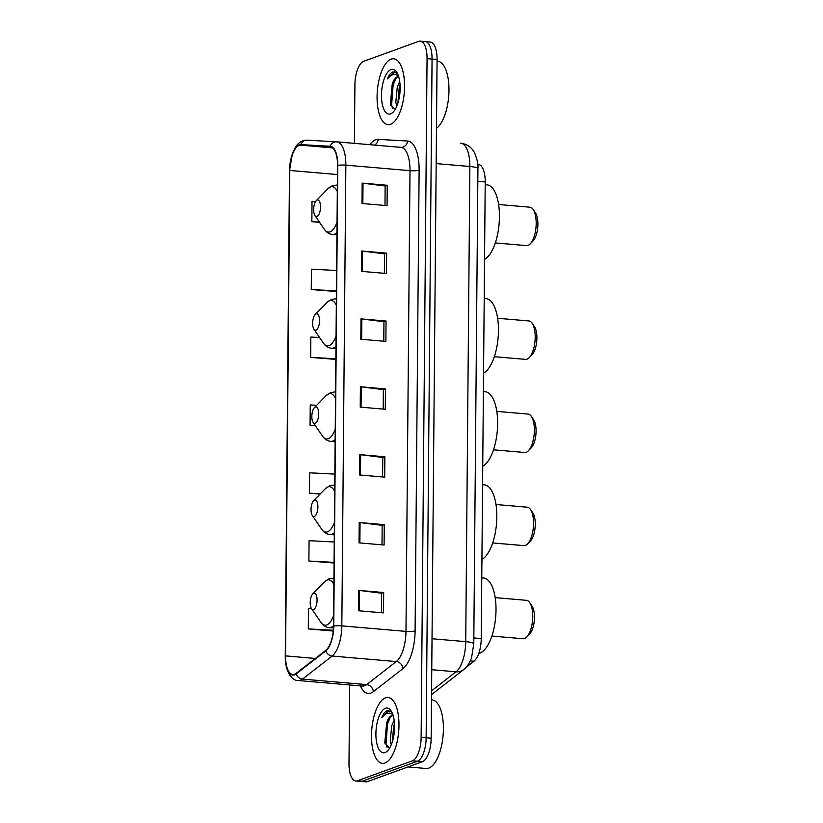 <?xml version="1.0" encoding="UTF-8"?>
<svg xmlns="http://www.w3.org/2000/svg" width="823" height="823" viewBox="0 0 823 823"><rect width="100%" height="100%" fill="white"/><g stroke="black" fill="none" stroke-linecap="round" stroke-linejoin="round"><path stroke-width="1.23" d="M478.4 164.477L478.297 164.466A20.657 8.436 94.9 0 1 478.4 164.477A20.657 8.436 94.9 0 1 485.22 181.955L481.239 638.586A20.657 8.436 94.9 0 1 473.966 661.208L466.188 667.258M349.672 684.952L348.993 763.518A20.657 8.436 -85.1 0 0 355.814 780.986L365.834 781.85A20.657 8.436 -85.1 0 0 367.428 781.624L422.384 761.707A20.657 8.436 -85.1 0 0 431.159 738.231L437.075 59.482A20.657 8.436 -85.1 0 0 430.264 42.014L425.244 41.582A20.657 8.436 -85.1 0 0 423.66 41.808M355.814 780.986A20.657 8.436 -85.1 0 0 357.398 780.77L412.364 760.843L417.374 761.275A20.657 8.436 -85.1 0 0 426.139 737.799L432.065 59.05A20.657 8.436 -85.1 0 0 425.244 41.582A20.657 8.436 -85.1 0 1 432.065 59.05L426.139 737.799A20.657 8.436 -85.1 0 1 417.374 761.275L362.408 781.192L417.374 761.275L422.384 761.707M360.824 781.418A20.657 8.436 -85.1 0 0 362.408 781.192A20.657 8.436 -85.1 0 1 360.824 781.418M384.948 763.003A33.064 13.497 -85.1 0 0 398.888 728.499A33.064 13.497 -85.1 0 0 388.065 697.482A33.064 13.497 -85.1 0 0 385.524 697.842A33.064 13.497 -85.1 0 0 371.584 732.336A33.064 13.497 -85.1 0 0 382.407 763.353A33.064 13.497 -85.1 0 0 384.948 763.003A33.064 13.497 -85.1 0 0 398.888 728.499A33.064 13.497 -85.1 0 0 388.065 697.482A33.064 13.497 -85.1 0 0 385.524 697.842A33.064 13.497 -85.1 0 0 371.584 732.336A33.064 13.497 -85.1 0 0 382.407 763.353A33.064 13.497 -85.1 0 0 384.948 763.003M390.524 124.294A33.064 13.497 -85.1 0 0 404.463 89.8A33.064 13.497 -85.1 0 0 393.641 58.783A33.064 13.497 -85.1 0 0 391.1 59.143A33.064 13.497 -85.1 0 0 377.16 93.637A33.064 13.497 -85.1 0 0 387.983 124.654A33.064 13.497 -85.1 0 0 390.524 124.294A33.064 13.497 -85.1 0 0 404.463 89.8A33.064 13.497 -85.1 0 0 393.641 58.783A33.064 13.497 -85.1 0 0 391.1 59.143A33.064 13.497 -85.1 0 0 377.16 93.637A33.064 13.497 -85.1 0 0 387.983 124.654A33.064 13.497 -85.1 0 0 390.524 124.294M294.521 674.294A22.036 9.002 94.9 0 1 292.823 674.531A22.036 9.002 94.9 0 1 285.55 655.89L289.789 170.454A22.036 9.002 94.9 0 1 300.724 145.167L330.167 146.813A22.036 9.002 94.9 0 1 330.27 146.823A22.036 9.002 94.9 0 1 337.543 165.464L333.521 626.2A22.036 9.002 94.9 0 1 325.764 650.335L296.115 673.389A22.036 9.002 94.9 0 1 294.521 674.294M294.521 674.839A22.591 9.228 -85.1 0 0 296.157 673.914L325.805 650.849A22.591 9.228 -85.1 0 0 333.757 626.118L337.78 165.382A22.591 9.228 -85.1 0 0 330.208 146.268L300.776 144.622A22.591 9.228 -85.1 0 0 289.562 170.536L285.324 655.982A22.591 9.228 -85.1 0 0 294.521 674.839M336.628 270.5L311.433 269.172L311.259 289.542L336.309 291.507M319.581 337.512L310.837 337.049L310.662 357.419L335.722 359.384M311.567 608.711L308.471 608.547L308.296 628.916L333.264 631.056M334.261 541.997L309.067 540.68L308.882 561.039L333.943 563.004M412.364 760.843A20.657 8.436 -85.1 0 0 421.129 737.367L427.055 58.628A20.657 8.436 -85.1 0 0 420.234 41.15A20.657 8.436 -85.1 0 0 418.65 41.376L363.684 61.293A20.657 8.436 -85.1 0 0 354.919 84.769L354.404 143.367M361.585 251.005L386.645 253.155L386.471 273.514L361.41 271.364L361.585 251.005A5.514 0.936 -179.5 0 1 362.429 251.087L362.243 271.436M362.182 183.128L387.232 185.278L387.057 205.637L362.007 203.487L362.182 183.128A5.514 0.936 -179.5 0 1 363.015 183.21L362.84 203.559M359.816 454.625L384.866 456.775L384.691 477.145L359.63 474.984L359.816 454.625A5.514 0.936 -179.5 0 1 360.649 454.708L360.474 475.056M359.219 522.502L384.279 524.652L384.094 545.011L359.044 542.861L359.219 522.502A5.514 0.936 -179.5 0 1 360.052 522.584L359.877 542.933M358.622 590.379L383.683 592.529L383.508 612.888L358.447 610.738L358.622 590.379A5.514 0.936 -179.5 0 1 359.466 590.461L359.281 610.81M360.999 318.871L386.049 321.032L385.874 341.391L360.813 339.241L360.999 318.871A5.514 0.936 -179.5 0 1 361.832 318.964L361.657 339.313M360.402 386.748L385.462 388.909L385.277 409.268L360.227 407.118L360.402 386.748A5.514 0.936 -179.5 0 1 361.235 386.841L361.06 407.19M315.631 201.491L312.02 201.306L311.845 221.665L319.602 222.333M334.858 474.12L309.654 472.803L309.479 493.162L320.085 494.078M316.711 405.266L310.25 404.926L310.065 425.285L315.435 425.748M385.462 388.909L383.353 389.67M383.189 409.082L383.353 389.608L361.235 386.841M386.049 321.032L383.95 321.793M383.785 341.216L383.95 321.731L361.832 318.964M383.683 592.529L381.584 593.29M381.409 612.713L381.584 593.229L359.466 590.461M384.279 524.652L382.17 525.413M382.006 544.836L382.17 525.362L360.052 522.584M384.866 456.775L382.767 457.537M382.592 476.959L382.767 457.485L360.649 454.708M387.232 185.278L385.133 186.039M384.969 205.462L385.133 185.988L363.015 183.21M386.645 253.155L384.547 253.916M384.372 273.339L384.547 253.854L362.429 251.087M310.065 425.285L315.312 425.563M309.479 493.162L320.414 493.738M308.882 561.039L334.087 562.366M308.296 628.916L333.336 630.233M310.662 357.419L335.856 358.735M311.259 289.542L336.453 290.858M311.845 221.665L319.427 222.066M407.961 766.933L426.139 768.497A34.432 14.063 -85.1 0 0 428.783 768.126A34.432 14.063 -85.1 0 0 443.309 732.192A34.432 14.063 -85.1 0 0 432.034 699.879L431.489 699.828M393.157 715.496A15.565 6.358 -85.1 0 0 392.838 715.444A15.565 6.358 -85.1 0 0 391.635 715.619A15.565 6.358 -85.1 0 0 386.697 722.676L386.8 722.44M389.526 748.128L384.773 742.83L386.697 722.676C388.456 718.757 390.472 716.432 392.736 715.712L393.188 715.599M391.295 744.722L390.236 741.039L391.697 725.814L394.166 720.3M392.334 741.821L393.692 725.979L394.495 723.746M391.861 712.162L387.366 710.578C385.246 711.401 383.364 713.757 381.738 717.625C384.218 714.559 386.82 713.068 389.546 713.14L392.797 714.374M385.041 752.551A22.458 9.166 -85.1 0 0 387.602 750.782A22.458 9.166 -85.1 0 0 394.371 731.205A22.458 9.166 -85.1 0 0 391.038 710.763A22.458 9.166 -85.1 0 0 385.431 708.284A22.458 9.166 -85.1 0 0 375.905 733.807A22.458 9.166 -85.1 0 0 385.041 752.551M381.738 717.625L389.073 710.486M387.026 747.438L386.028 743.776L387.53 723.88L390.277 717.214M393.487 737.367L394.546 728.314M385.071 743.889L386.532 723.798L387.417 721.154M392.571 741.039L394.526 724.363M491.876 636.066L523.089 638.741A19.289 7.87 -85.1 0 0 524.58 638.535A19.289 7.87 -85.1 0 0 526.771 637.012A19.289 7.87 -85.1 0 0 532.584 620.203A19.289 7.87 -85.1 0 0 529.724 602.652A19.289 7.87 -85.1 0 0 526.391 600.317L495.179 597.632M313.717 593.249A8.261 3.374 -85.1 0 0 312.771 593.897A8.261 3.374 -85.1 0 0 310.281 601.099A8.261 3.374 -85.1 0 0 311.506 608.629A8.261 3.374 -85.1 0 0 313.573 609.534A8.261 3.374 -85.1 0 0 317.081 600.142A8.261 3.374 -85.1 0 0 313.717 593.249M478.791 653.359A37.879 15.472 -85.1 0 0 479.943 653.04A37.879 15.472 -85.1 0 0 495.909 613.505A37.879 15.472 -85.1 0 0 483.513 577.972L481.764 577.818M526.771 637.012L529.539 634.163A15.843 6.471 -85.1 0 0 534.322 620.357A15.843 6.471 -85.1 0 0 531.967 605.934L529.724 602.652M492.689 542.943L523.901 545.618A19.289 7.87 -85.1 0 0 525.393 545.412A19.289 7.87 -85.1 0 0 527.584 543.89A19.289 7.87 -85.1 0 0 533.397 527.08A19.289 7.87 -85.1 0 0 530.537 509.53A19.289 7.87 -85.1 0 0 527.204 507.194L495.991 504.509M314.53 500.117A8.261 3.374 -85.1 0 0 313.584 500.775A8.261 3.374 -85.1 0 0 311.094 507.976A8.261 3.374 -85.1 0 0 312.318 515.496A8.261 3.374 -85.1 0 0 314.386 516.412A8.261 3.374 -85.1 0 0 317.894 507.019A8.261 3.374 -85.1 0 0 314.53 500.117M481.928 559.383A37.879 15.472 -85.1 0 0 496.783 518.984A37.879 15.472 -85.1 0 0 484.325 484.84L482.576 484.696M527.584 543.89L530.351 541.04A15.843 6.471 -85.1 0 0 535.135 527.234A15.843 6.471 -85.1 0 0 532.779 512.811L530.537 509.53M493.502 449.811L524.714 452.496A19.289 7.87 -85.1 0 0 526.206 452.29A19.289 7.87 -85.1 0 0 528.397 450.767A19.289 7.87 -85.1 0 0 534.209 433.958A19.289 7.87 -85.1 0 0 531.349 416.397A19.289 7.87 -85.1 0 0 528.016 414.072L496.804 411.387M315.343 406.994A8.261 3.374 -85.1 0 0 314.396 407.652A8.261 3.374 -85.1 0 0 311.907 414.854A8.261 3.374 -85.1 0 0 313.131 422.374A8.261 3.374 -85.1 0 0 315.199 423.289A8.261 3.374 -85.1 0 0 318.707 413.897A8.261 3.374 -85.1 0 0 315.343 406.994M482.741 466.26A37.879 15.472 -85.1 0 0 497.596 425.851A37.879 15.472 -85.1 0 0 485.138 391.717L483.389 391.573M528.397 450.767L531.164 447.918A15.843 6.471 -85.1 0 0 535.948 434.102A15.843 6.471 -85.1 0 0 533.592 419.689L531.349 416.397M494.314 356.688L525.527 359.373A19.289 7.87 -85.1 0 0 527.018 359.167A19.289 7.87 -85.1 0 0 529.21 357.645A19.289 7.87 -85.1 0 0 535.022 340.835A19.289 7.87 -85.1 0 0 532.162 323.274A19.289 7.87 -85.1 0 0 528.829 320.949L497.617 318.264M316.155 313.872A8.261 3.374 -85.1 0 0 315.209 314.52A8.261 3.374 -85.1 0 0 312.719 321.731A8.261 3.374 -85.1 0 0 313.944 329.251A8.261 3.374 -85.1 0 0 316.011 330.167A8.261 3.374 -85.1 0 0 319.519 320.775A8.261 3.374 -85.1 0 0 316.155 313.872M483.554 373.138A37.879 15.472 -85.1 0 0 498.409 332.729A37.879 15.472 -85.1 0 0 485.951 298.595L484.202 298.451M529.21 357.645L531.977 354.795A15.843 6.471 -85.1 0 0 536.761 340.979A15.843 6.471 -85.1 0 0 534.405 326.556L532.162 323.274M495.312 242.929L526.525 245.614A19.289 7.87 -85.1 0 0 528.006 245.408A19.289 7.87 -85.1 0 0 530.207 243.886A19.289 7.87 -85.1 0 0 536.02 227.076A19.289 7.87 -85.1 0 0 533.16 209.515A19.289 7.87 -85.1 0 0 529.827 207.19L498.615 204.505M317.153 200.112A8.261 3.374 -85.1 0 0 316.207 200.761A8.261 3.374 -85.1 0 0 313.717 207.972A8.261 3.374 -85.1 0 0 314.942 215.492A8.261 3.374 -85.1 0 0 317.009 216.408A8.261 3.374 -85.1 0 0 320.517 207.015A8.261 3.374 -85.1 0 0 317.153 200.112M484.552 259.379A37.879 15.472 -85.1 0 0 499.396 218.969A37.879 15.472 -85.1 0 0 486.938 184.836L485.2 184.691M530.207 243.886L532.975 241.036A15.843 6.471 -85.1 0 0 537.748 227.22A15.843 6.471 -85.1 0 0 535.403 212.807L533.16 209.515M398.733 76.796A15.565 6.358 -85.1 0 0 398.404 76.745A15.565 6.358 -85.1 0 0 397.211 76.909A15.565 6.358 -85.1 0 0 392.273 83.977L392.376 83.74M395.091 109.428L390.349 104.13L392.273 83.977C394.032 80.057 396.048 77.732 398.301 77.012L398.764 76.899M396.861 106.023L395.812 102.34L397.272 87.104L399.741 81.6M397.91 103.122L399.258 87.279L400.071 85.047M397.437 73.453L392.941 71.879C390.822 72.702 388.94 75.058 387.304 78.926C389.793 75.86 392.396 74.368 395.112 74.44L398.373 75.675M390.616 113.852A22.458 9.166 -85.1 0 0 393.178 112.082A22.458 9.166 -85.1 0 0 399.947 92.505A22.458 9.166 -85.1 0 0 396.614 72.064A22.458 9.166 -85.1 0 0 391.007 69.585A22.458 9.166 -85.1 0 0 381.481 95.098A22.458 9.166 -85.1 0 0 390.616 113.852M436.478 128.285A34.432 14.063 -85.1 0 0 448.967 90.952A34.432 14.063 -85.1 0 0 437.61 61.18L437.064 61.128M387.304 78.926L394.649 71.786M392.602 108.739L391.604 105.077L393.106 85.18L395.853 78.504M399.052 98.667L400.122 89.614M390.647 105.19L392.108 85.098L392.993 82.454M398.147 102.34L400.101 85.664M470.252 660.89L473.966 661.208M473.832 637.948L481.239 638.586M477.813 181.317L485.22 181.955M431.159 738.231L421.129 737.367M367.428 781.624L357.398 780.77M437.075 59.482L427.055 58.628M431.571 690.826L456.035 671.805L431.756 669.716M473.781 643.833A13.775 2.335 -179.5 0 0 465.725 641.642L469.871 166.493A27.55 11.244 -85.1 0 0 460.777 143.192C466.96 144.004 471.538 147.183 474.532 152.739C477.278 159.477 478.41 164.795 477.926 168.684L473.781 643.833L471.62 657.382C469.943 662.628 467.269 666.723 463.606 669.675A13.775 11.759 -127.9 0 1 456.035 671.805A27.55 11.244 -85.1 0 0 465.725 641.642L432.024 638.741M477.926 168.684A13.775 2.335 -179.5 0 0 469.871 166.493L436.169 163.592M285.55 655.89L315.322 658.451M369.897 144.694A34.432 14.063 94.9 0 1 375.669 139.766A34.432 14.063 94.9 0 1 378.148 139.375L407.58 141.021A34.432 14.063 94.9 0 1 419.123 170.155L415.101 630.902A34.432 14.063 94.9 0 1 402.982 668.605L373.323 691.659A34.432 14.063 94.9 0 1 360.371 685.868M337.78 165.382A6.882 1.162 0.5 0 1 345.845 165.145L341.833 625.881A27.55 11.244 94.9 0 1 332.132 656.054L302.483 679.109A27.55 11.244 94.9 0 1 300.488 680.24A27.55 11.244 94.9 0 1 298.368 680.539L362.511 686.053A27.55 11.244 -85.1 0 0 364.63 685.754A27.55 11.244 -85.1 0 0 366.626 684.623L396.274 661.569A27.55 11.244 -85.1 0 0 405.976 631.395L409.998 170.659A27.55 11.244 -85.1 0 0 400.904 147.358A27.55 11.244 -85.1 0 0 400.76 147.348L336.895 141.865M296.157 673.914A6.882 5.884 -127.9 0 0 302.483 679.109L366.626 684.623A6.882 5.884 52.1 0 1 373.323 691.659M415.101 630.902A6.882 1.162 -179.5 0 1 405.976 631.395L341.833 625.881A6.882 1.162 -179.5 0 0 333.757 626.118M330.208 146.268A6.882 6.286 -86.8 0 1 336.453 141.823A6.882 6.286 -86.8 0 1 336.617 141.834A27.55 11.244 94.9 0 1 336.761 141.844A27.55 11.244 94.9 0 1 345.845 165.145L409.998 170.659A6.882 1.162 -179.5 0 0 419.123 170.155M402.982 668.605A6.882 5.884 52.1 0 0 396.274 661.569L332.132 656.054A6.882 5.884 -127.9 0 1 325.805 650.849M300.776 144.622A6.882 6.286 -86.8 0 1 307.01 140.177A6.882 6.286 -86.8 0 1 307.185 140.198M289.562 170.536A6.882 1.162 -179.5 0 0 289.49 170.7L285.252 656.147A6.882 1.162 0.5 0 1 285.324 655.982M289.49 170.7L292.535 153.129L296.187 146.093C299.047 142.112 302.658 140.147 307.01 140.177L336.761 141.844L400.904 147.358A6.882 6.286 93.2 0 0 400.935 147.358A6.882 6.286 93.2 0 0 407.58 141.021M374.465 145.085A6.882 6.286 93.2 0 0 378.148 139.375M300.724 145.167L332.708 147.914M289.789 170.454L337.471 174.548M333.891 584.669A22.777 9.3 -85.1 0 0 327.04 580.081A22.777 9.3 -85.1 0 0 324.447 581.871L329.087 578.785L333.397 578.199A24.793 10.123 -85.1 0 1 333.943 578.281L333.397 578.199M311.506 608.629L320.96 622.466A22.777 9.3 -85.1 0 0 326.649 624.976A22.777 9.3 -85.1 0 0 333.624 615.367M333.48 627.98L329.149 627.61A24.793 10.123 -85.1 0 0 331.062 627.342A24.793 10.123 -85.1 0 0 333.531 625.737M334.704 491.547A22.777 9.3 -85.1 0 0 327.852 486.949A22.777 9.3 -85.1 0 0 325.26 488.749L329.9 485.663L334.21 485.076A24.793 10.123 -85.1 0 1 334.755 485.159M312.318 515.496L321.772 529.343A22.777 9.3 -85.1 0 0 327.461 531.843A22.777 9.3 -85.1 0 0 334.436 522.245M334.323 534.857L329.961 534.487A24.793 10.123 -85.1 0 0 331.875 534.22A24.793 10.123 -85.1 0 0 334.344 532.615M335.517 398.425A22.777 9.3 -85.1 0 0 328.665 393.826A22.777 9.3 -85.1 0 0 326.073 395.626L330.712 392.53L335.023 391.954A24.793 10.123 -85.1 0 1 335.568 392.036M313.131 422.374L322.585 436.221A22.777 9.3 -85.1 0 0 328.274 438.721A22.777 9.3 -85.1 0 0 335.249 429.122M335.136 441.735L330.774 441.365A24.793 10.123 -85.1 0 0 332.687 441.087A24.793 10.123 -85.1 0 0 335.156 439.492M336.329 305.302A22.777 9.3 -85.1 0 0 329.478 300.704A22.777 9.3 -85.1 0 0 326.885 302.504L331.525 299.407L335.835 298.831A24.793 10.123 -85.1 0 1 336.381 298.914M313.944 329.251L323.398 343.088A22.777 9.3 -85.1 0 0 329.087 345.598A22.777 9.3 -85.1 0 0 336.062 336M335.949 348.613L331.587 348.232A24.793 10.123 -85.1 0 0 333.5 347.964A24.793 10.123 -85.1 0 0 335.969 346.37M337.317 191.543A22.777 9.3 -85.1 0 0 330.476 186.944A22.777 9.3 -85.1 0 0 327.873 188.745L332.513 185.648L336.833 185.072A24.793 10.123 -85.1 0 1 337.379 185.154M314.942 215.492L324.385 229.339A22.777 9.3 -85.1 0 0 330.085 231.839A22.777 9.3 -85.1 0 0 337.049 222.241M336.936 234.853L332.585 234.483A24.793 10.123 -85.1 0 0 334.488 234.205A24.793 10.123 -85.1 0 0 336.957 232.611M463.606 669.675L431.54 694.612M285.252 656.147C285.005 673.008 293.039 681.207 298.368 680.539M420.234 41.15L425.244 41.582M312.771 593.897L324.447 581.871M329.149 627.61C325.815 627.26 323.089 625.542 320.96 622.466M313.584 500.775L325.26 488.749M329.961 534.487C326.628 534.137 323.902 532.419 321.772 529.343M334.755 485.128L334.21 485.076M314.396 407.652L326.073 395.626M330.774 441.365C327.441 441.005 324.715 439.297 322.585 436.221M335.568 392.005L335.023 391.954M315.209 314.52L326.885 302.504M331.587 348.232C328.254 347.882 325.527 346.174 323.398 343.088M336.381 298.872L335.835 298.831M316.207 200.761L327.873 188.745M332.585 234.483C329.251 234.123 326.515 232.415 324.385 229.339M337.379 185.113L336.833 185.072"/></g></svg>
